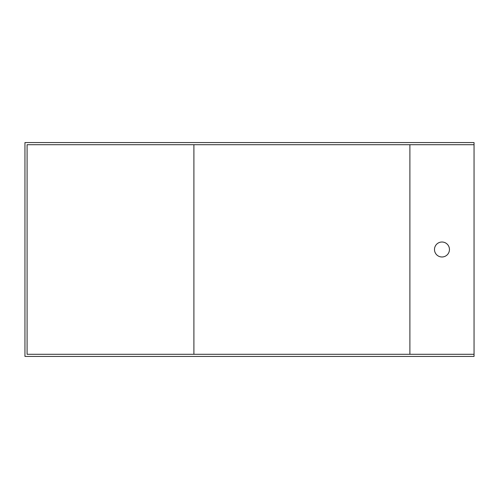 <?xml version="1.0" encoding="UTF-8"?>
<svg xmlns="http://www.w3.org/2000/svg" width="499" height="499" viewBox="0 0 499 499"><rect width="100%" height="100%" fill="white"/><g stroke="black" fill="none" stroke-linecap="round" stroke-linejoin="round"><path stroke-width="0.75" d="M474.05 354.29L27.089 354.29L27.089 144.71L474.05 144.71L474.05 356.429L24.95 356.429L24.95 142.571L474.05 142.571L474.05 144.71M193.899 144.71L193.899 354.29M441.971 242.015A7.485 7.485 0 0 0 435.49 253.243A7.485 7.485 0 0 0 448.451 253.243A7.485 7.485 0 0 0 441.971 242.015M409.891 144.71L409.891 354.29"/></g></svg>
